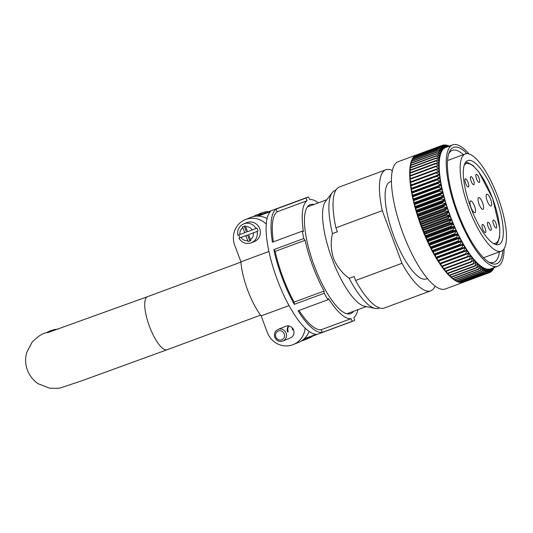 <?xml version="1.0" encoding="UTF-8"?>
<svg xmlns="http://www.w3.org/2000/svg" width="533" height="533" viewBox="0 0 533 533"><rect width="100%" height="100%" fill="white"/><g stroke="black" fill="none" stroke-linecap="round" stroke-linejoin="round"><path stroke-width="0.8" d="M262.836 213.8A20.421 19.474 -112.4 0 0 256.693 214.959A20.421 19.474 -112.4 0 0 256.06 215.205A20.421 19.474 -112.4 0 0 253.362 216.585M256.06 215.205L261.303 213.04A20.421 19.474 67.6 0 1 261.936 212.794A20.421 19.474 67.6 0 1 268.685 211.641M301.298 340.987A20.421 19.474 -112.4 0 0 304.19 340.061A20.421 19.474 -112.4 0 0 308.42 337.629M313.058 335.91A20.421 19.474 67.6 0 1 309.433 337.902L304.19 340.061M293.21 329.74A6.283 5.99 67.6 0 1 292.91 328.681M278.086 329.414L285.601 326.316A6.283 5.99 67.6 0 1 293.616 330.047A6.283 5.99 67.6 0 1 290.385 337.935L282.87 341.033C279.219 342.099 276.527 340.867 274.795 337.336C273.795 333.738 274.895 331.1 278.086 329.414A6.283 5.99 67.6 0 1 286.101 333.145A6.283 5.99 67.6 0 1 282.87 341.033M287.62 332.046A6.283 5.99 67.6 0 1 288.506 325.93M267.046 218.57A20.421 19.474 -112.4 0 0 251.103 217.264A20.421 19.474 -112.4 0 0 250.47 217.511L245.227 219.669A20.421 19.474 67.6 0 0 234.74 245.313L240.923 261.836A40.841 12.279 69.7 0 0 247.705 290.232A40.841 12.279 69.7 0 0 261.13 315.889L289.033 305.562M240.923 261.836L268.918 251.469M245.227 219.669A20.421 19.474 67.6 0 1 245.86 219.423A20.421 19.474 67.6 0 1 266.247 224.047M305.116 328.101A20.421 19.474 67.6 0 1 293.357 344.531A20.421 19.474 67.6 0 1 267.306 332.412L261.13 315.889M293.357 344.531L298.6 342.373A20.421 19.474 -112.4 0 0 309.1 331.459M353.486 311.319A58.124 17.476 -110.3 0 1 350.614 313.637A58.124 17.476 -110.3 0 1 314.27 265.794A58.124 17.476 -110.3 0 1 310.266 204.625A58.124 17.476 -110.3 0 1 313.957 204.512M258.205 216.112L270.471 211.574A65.979 19.841 -110.3 0 0 277.247 279.592A65.979 19.841 -110.3 0 0 316.349 334.284L304.19 338.781M303.757 238.551L273.829 249.624A65.979 19.841 69.7 0 0 282.164 277.773A65.979 19.841 69.7 0 0 294.289 304.35L324.217 293.277L324.064 291.051A63.147 18.988 69.7 0 1 305.083 240.29L303.757 238.551A65.979 19.841 -110.3 0 1 302.351 231.122L303.424 231.515A63.147 18.988 69.7 0 1 306.988 200.754L306.195 197.956A65.979 19.841 -110.3 0 1 307.541 197.257A65.979 19.841 -110.3 0 1 308.574 196.977L309.8 199.595A63.147 18.988 69.7 0 1 318.374 202.88M306.195 197.956L276.267 209.036A65.979 19.841 69.7 0 0 272.423 242.195L302.351 231.122M292.597 329.987A6.283 5.99 67.6 0 1 292.184 327.782M288.226 331.793A6.283 5.99 67.6 0 1 288.886 325.983M357.903 309.686A63.147 18.988 69.7 0 1 353.885 317.508L354.685 320.306A65.979 19.841 -110.3 0 1 353.339 321.006A65.979 19.841 -110.3 0 1 352.306 321.286L351.074 318.667A63.147 18.988 69.7 0 1 328.535 298.667L328.002 299.726A65.979 19.841 -110.3 0 1 324.217 293.277M328.002 299.726L298.074 310.799A65.979 19.841 69.7 0 0 322.378 332.359L352.306 321.286M299.046 310.439A63.147 18.988 69.7 0 0 321.152 329.74L351.074 318.667M322.378 332.359L321.152 329.74M273.829 249.624L275.155 251.369A63.147 18.988 69.7 0 0 294.136 302.124L324.064 291.051M275.155 251.369L305.083 240.29M294.289 304.35L294.136 302.124M276.267 209.036L277.067 211.828A63.147 18.988 69.7 0 0 273.382 241.842M277.067 211.828L306.988 200.754M250.823 240.456L248.038 241.556L250.85 240.516L248.611 234.647L257.979 231.109A10.214 9.741 -112.4 0 0 257.532 229.596A10.214 9.741 -112.4 0 0 256.879 228.164L252.269 229.943A7.069 6.742 -112.4 0 0 245.646 226.725L245.347 225.805L242.542 226.845L242.835 227.764A7.069 6.742 -112.4 0 0 239.943 234.507L244.7 232.748L242.835 227.764M257.979 231.109L257.106 231.469A10.214 9.741 67.6 0 1 251.423 242.775L254.481 241.516A10.214 9.741 -112.4 0 0 259.718 228.697A10.214 9.741 -112.4 0 0 246.699 222.634L243.634 223.9A10.214 9.741 67.6 0 1 256 228.524M238.844 234.913A10.214 9.741 -112.4 0 0 239.27 236.359A10.214 9.741 -112.4 0 0 239.93 237.791L238.924 238.211C242.015 242.915 246.186 244.434 251.423 242.775M245.646 226.725L247.512 231.708L252.269 229.943M239.057 238.151L245.8 235.693L248.038 241.556M248.611 234.647L257.106 231.469M249.75 240.856L247.545 234.966L245.8 235.693M239.93 237.791L247.545 234.966M239.943 234.507L237.958 235.206M244.274 226.205L246.446 232.028L244.7 232.748M471.105 181.153A4.317 1.299 69.7 0 0 473.804 184.711A4.317 1.299 69.7 0 0 473.504 180.167A4.317 1.299 69.7 0 0 470.806 176.61A4.317 1.299 69.7 0 0 471.105 181.153M465.642 183.405A4.317 1.299 69.7 0 0 468.34 186.963A4.317 1.299 69.7 0 0 468.047 182.419A4.317 1.299 69.7 0 0 465.342 178.861A4.317 1.299 69.7 0 0 465.642 183.405M476.562 178.901A4.317 1.299 69.7 0 0 479.267 182.459A4.317 1.299 69.7 0 0 478.967 177.915A4.317 1.299 69.7 0 0 476.269 174.358A4.317 1.299 69.7 0 0 476.562 178.901M493.618 224.513A4.317 1.299 69.7 0 0 496.316 228.071A4.317 1.299 69.7 0 0 496.023 223.527A4.317 1.299 69.7 0 0 493.318 219.969A4.317 1.299 69.7 0 0 493.618 224.513M482.691 229.017A4.317 1.299 69.7 0 0 485.396 232.575A4.317 1.299 69.7 0 0 485.097 228.024A4.317 1.299 69.7 0 0 482.398 224.473A4.317 1.299 69.7 0 0 482.691 229.017M488.155 226.765A4.317 1.299 69.7 0 0 490.86 230.323A4.317 1.299 69.7 0 0 490.56 225.779A4.317 1.299 69.7 0 0 487.855 222.221A4.317 1.299 69.7 0 0 488.155 226.765M470.999 207.517A6.283 1.892 69.7 0 0 474.93 212.694A6.283 1.892 69.7 0 0 474.497 206.078A6.283 1.892 69.7 0 0 470.566 200.908A6.283 1.892 69.7 0 0 470.999 207.517M487.169 200.854A6.283 1.892 69.7 0 0 491.093 206.024A6.283 1.892 69.7 0 0 490.66 199.415A6.283 1.892 69.7 0 0 486.736 194.239A6.283 1.892 69.7 0 0 487.169 200.854M479.08 204.186A6.283 1.892 69.7 0 0 483.011 209.356A6.283 1.892 69.7 0 0 482.578 202.747A6.283 1.892 69.7 0 0 478.647 197.576A6.283 1.892 69.7 0 0 479.08 204.186M47.45 332.745L147.528 296.681A28.276 8.501 -110.3 0 0 149.48 326.436A28.276 8.501 -110.3 0 0 167.155 349.715L81.056 381.055L62.068 387.371C60.849 388.251 56.631 388.504 49.422 388.131L38.303 383.787C33.239 380.375 29.608 375.812 27.416 370.102C25.324 364.359 25.064 358.536 26.65 352.646L32.18 342.073C42.687 331.912 42.867 334.744 49.796 331.033A28.276 26.956 67.6 0 1 58.25 329.127M469.013 153.95A64.72 19.461 69.7 0 0 452.69 144.869L445.668 147.474A64.72 19.461 69.7 0 0 450.125 215.585A64.72 19.461 69.7 0 0 490.593 268.859L497.622 266.26A64.72 19.461 69.7 0 0 504.098 248.744M452.69 144.869A64.72 19.461 69.7 0 0 457.154 212.987A64.72 19.461 69.7 0 0 497.622 266.26M502.786 250.283A62.048 18.655 -110.3 0 1 490.08 262.829A62.048 18.655 -110.3 0 1 457.894 212.68A62.048 18.655 -110.3 0 1 449.199 152.385A62.048 18.655 -110.3 0 1 467.015 153.637M488.701 262.029A59.689 17.949 69.7 0 0 493.765 262.329A59.689 17.949 69.7 0 0 499.388 251.869M497.722 196.604A51.841 15.59 69.7 0 0 465.309 153.937A51.841 15.59 69.7 0 0 468.887 208.496A51.841 15.59 69.7 0 0 501.3 251.163A51.841 15.59 69.7 0 0 497.722 196.604M470.852 207.683A44.772 13.465 69.7 0 0 498.841 244.534A44.772 13.465 69.7 0 0 495.757 197.417A44.772 13.465 69.7 0 0 467.761 160.566A44.772 13.465 69.7 0 0 470.852 207.683M335.917 190.101L335.184 190.374A62.834 18.895 69.7 0 0 332.286 192.6L325.61 201.241A56.944 17.123 69.7 0 0 332.166 259.158A56.944 17.123 69.7 0 0 364.459 306.209L375.159 308.427A62.834 18.895 69.7 0 0 378.803 308.227L379.536 307.954M391.422 181.287L390.283 181.706A51.841 15.59 69.7 0 0 393.86 236.266A51.841 15.59 69.7 0 0 426.273 278.932L427.406 278.512M382.268 210.655L401.955 263.315L355.591 280.471L354.105 276.507L349.188 278.326C342.199 273.262 337.016 266.693 333.631 258.625C330.9 250.363 330.507 242.022 332.465 233.601L337.382 231.782L335.903 227.818L382.268 210.655A64.56 19.415 69.7 0 1 385.865 169.774A64.56 19.415 69.7 0 1 392.355 170.533M332.286 192.6A62.834 18.895 69.7 0 0 332.465 233.601M416.779 154.863L416.773 154.823A67.858 20.407 69.7 0 0 416.473 154.923L398.211 161.686A67.858 20.407 69.7 0 0 402.888 233.108A67.858 20.407 69.7 0 0 445.322 288.966L463.583 282.21A67.858 20.407 69.7 0 0 463.877 282.09M420.53 224.66L446.521 215.039A67.858 20.407 -110.3 0 1 446.294 214.419L448.653 212.234A65.506 19.694 69.7 0 0 449.752 215.252L421.65 225.652L420.53 224.66A67.858 20.407 69.7 0 0 421.15 226.352A67.858 20.407 69.7 0 0 421.79 228.031L447.78 218.41L450.065 216.105A65.506 19.694 69.7 0 0 451.218 219.096L448.02 219.03A67.858 20.407 -110.3 0 1 447.78 218.41M419.105 220.649L445.102 211.028A67.858 20.407 -110.3 0 1 444.888 210.402L447.32 208.356A65.506 19.694 69.7 0 0 448.353 211.381L420.257 221.788L419.105 220.649A67.858 20.407 69.7 0 0 420.304 224.04L446.294 214.419M417.765 216.625L443.762 207.004A67.858 20.407 -110.3 0 1 443.563 206.378L446.068 204.472A65.506 19.694 69.7 0 0 447.034 207.504L418.938 217.904L417.765 216.625A67.858 20.407 69.7 0 0 418.891 220.022L444.888 210.402M416.52 212.607L442.51 202.986A67.858 20.407 -110.3 0 1 442.323 202.367L444.902 200.608A65.506 19.694 69.7 0 0 445.801 203.619L417.699 214.026L416.52 212.607A67.858 20.407 69.7 0 0 417.566 215.998L443.563 206.378M415.36 208.616L441.351 198.996A67.858 20.407 -110.3 0 1 441.177 198.376L443.822 196.77A65.506 19.694 69.7 0 0 444.655 199.762L416.553 210.162L415.36 208.616A67.858 20.407 69.7 0 0 416.333 211.987L442.323 202.367M414.301 204.665L440.291 195.045A67.858 20.407 -110.3 0 1 440.131 194.432L442.843 192.979A65.506 19.694 69.7 0 0 443.603 195.931L415.5 206.331L414.301 204.665A67.858 20.407 69.7 0 0 415.187 207.997L441.177 198.376M413.335 200.768L439.332 191.147A67.858 20.407 -110.3 0 1 439.192 190.548L441.964 189.248A65.506 19.694 69.7 0 0 442.643 192.153L414.541 202.553L413.335 200.768A67.858 20.407 69.7 0 0 414.141 204.052L440.131 194.432M412.482 196.937L438.479 187.316A67.858 20.407 -110.3 0 1 438.353 186.73L441.191 185.591A65.506 19.694 69.7 0 0 441.784 188.435L413.688 198.836L412.482 196.937A67.858 20.407 69.7 0 0 413.195 200.168L439.192 190.548M411.736 193.199L437.733 183.579A67.858 20.407 -110.3 0 1 437.626 183.006L440.518 182.019A65.506 19.694 69.7 0 0 441.031 184.798L412.935 195.198L411.736 193.199A67.858 20.407 69.7 0 0 412.362 196.351L438.353 186.73M411.103 189.555L437.1 179.934A67.858 20.407 -110.3 0 1 437.007 179.381L439.958 178.555A65.506 19.694 69.7 0 0 440.391 181.247L412.289 191.647L411.103 189.555A67.858 20.407 69.7 0 0 411.629 192.626L437.626 183.006M410.583 186.03L436.58 176.41A67.858 20.407 -110.3 0 1 436.507 175.87L439.512 175.204A65.506 19.694 69.7 0 0 439.852 177.809L411.749 188.209L410.583 186.03A67.858 20.407 69.7 0 0 411.016 189.002L437.007 179.381M410.183 182.632L436.174 173.012A67.858 20.407 -110.3 0 1 436.121 172.492L439.172 171.986A65.506 19.694 69.7 0 0 439.425 174.491L411.329 184.891L410.183 182.632A67.858 20.407 69.7 0 0 410.517 185.491L436.507 175.87M409.897 179.374L435.887 169.754A67.858 20.407 -110.3 0 1 435.854 169.261L438.952 168.914A65.506 19.694 69.7 0 0 439.119 171.3L411.016 181.7L409.897 179.374A67.858 20.407 69.7 0 0 410.13 182.113L436.121 172.492M410.77 178.542L409.73 176.27A67.858 20.407 69.7 0 0 409.864 178.881L435.854 169.261M409.73 176.27L435.721 166.649A67.858 20.407 -110.3 0 1 435.708 166.183L438.846 165.99A65.506 19.694 69.7 0 0 438.919 168.255L435.721 166.649M410.61 175.47L409.684 173.338A67.858 20.407 69.7 0 0 409.71 175.803L435.708 166.183M409.684 173.338L435.674 163.718A67.858 20.407 -110.3 0 1 435.674 163.271L438.852 163.238A65.506 19.694 69.7 0 0 438.839 165.37L435.674 163.718M410.57 172.565L409.757 170.58A67.858 20.407 69.7 0 0 409.684 172.892L435.674 163.271M409.757 170.58L435.747 160.959A67.858 20.407 -110.3 0 1 435.767 160.546L438.979 160.66A65.506 19.694 69.7 0 0 438.872 162.658L435.747 160.959M410.657 169.84L409.944 168.008A67.858 20.407 69.7 0 0 409.777 170.167L435.767 160.546M409.944 168.008L435.941 158.388A67.858 20.407 -110.3 0 1 435.981 158.008L439.219 158.274A65.506 19.694 69.7 0 0 439.019 160.12L435.941 158.388M410.863 167.302L410.257 165.643A67.858 20.407 69.7 0 0 409.984 167.629L435.981 158.008M410.257 165.643L436.247 156.022A67.858 20.407 -110.3 0 1 436.307 155.676L439.572 156.082A65.506 19.694 69.7 0 0 439.285 157.775L436.247 156.022M411.196 164.97L410.683 163.484A67.858 20.407 69.7 0 0 410.317 165.297L436.307 155.676M410.683 163.484L436.68 153.864A67.858 20.407 -110.3 0 1 436.754 153.551L440.038 154.09A65.506 19.694 69.7 0 0 439.665 155.623L436.68 153.864M411.649 162.838L411.229 161.546A67.858 20.407 69.7 0 0 410.763 163.171L436.754 153.551M411.229 161.546L437.22 151.925A67.858 20.407 -110.3 0 1 437.32 151.638L440.611 152.318A65.506 19.694 69.7 0 0 440.151 153.684L437.22 151.925M412.222 160.926L411.889 159.827A67.858 20.407 69.7 0 0 411.323 161.259L437.32 151.638M411.889 159.827L437.879 150.206A67.858 20.407 -110.3 0 1 437.993 149.96L441.297 150.766A65.506 19.694 69.7 0 0 440.751 151.958L437.879 150.206M412.908 159.24L412.655 158.341A67.858 20.407 69.7 0 0 412.002 159.58L437.993 149.96M412.655 158.341L438.646 148.72A67.858 20.407 -110.3 0 1 438.779 148.514L442.09 149.44A65.506 19.694 69.7 0 0 441.464 150.453L438.646 148.72M413.715 157.788L413.535 157.095A67.858 20.407 69.7 0 0 412.782 158.134L438.779 148.514M413.535 157.095L439.525 147.474A67.858 20.407 -110.3 0 1 439.672 147.301L442.983 148.347A65.506 19.694 69.7 0 0 442.277 149.18L439.525 147.474M414.627 156.569L414.514 156.089A67.858 20.407 69.7 0 0 413.681 156.922L439.672 147.301M414.514 156.089L440.505 146.468A67.858 20.407 -110.3 0 1 440.671 146.335L443.976 147.488A65.506 19.694 69.7 0 0 443.196 148.134L440.505 146.468M415.653 155.596L415.593 155.33A67.858 20.407 69.7 0 0 414.674 155.956L440.671 146.335M415.593 155.33L441.59 145.709A67.858 20.407 -110.3 0 1 441.764 145.616L445.068 146.868A65.506 19.694 69.7 0 0 444.209 147.328L441.59 145.709M416.473 154.923A67.858 20.407 69.7 0 0 415.773 155.236L441.764 145.616M416.773 154.823L442.77 145.203A67.858 20.407 -110.3 0 1 442.956 145.149L446.248 146.488A65.506 19.694 69.7 0 0 445.315 146.762L442.77 145.203M443.216 145.249L444.036 144.949A67.858 20.407 -110.3 0 1 444.242 144.929L447.513 146.355A65.506 19.694 69.7 0 0 446.514 146.442L444.036 144.949M444.788 145.169L445.395 144.943A67.858 20.407 -110.3 0 1 445.615 144.963L448.859 146.468M446.427 145.342L446.834 145.189A67.858 20.407 -110.3 0 1 447.067 145.249L449.053 146.215M448.133 145.769L448.346 145.689A67.858 20.407 -110.3 0 1 448.586 145.789L449.272 146.135M492.052 269.005L490.453 272.183A67.858 20.407 -110.3 0 1 490.28 272.276L491.193 269.465A65.506 19.694 69.7 0 0 492.052 269.005A65.506 19.694 69.7 0 0 492.285 268.845A65.506 19.694 69.7 0 0 493.065 268.199L491.539 271.424A67.858 20.407 -110.3 0 1 491.373 271.557L492.285 268.845M493.984 267.153L492.519 270.418A67.858 20.407 -110.3 0 1 492.372 270.591L493.278 267.986A65.506 19.694 69.7 0 0 493.445 267.806M494.078 267.573L493.398 269.172A67.858 20.407 -110.3 0 1 493.265 269.385L493.904 267.639M494.238 267.513L494.164 267.686A67.858 20.407 -110.3 0 1 494.051 267.932L494.211 267.526M449.206 146.162L448.346 145.689M449.166 146.522L446.834 145.189M448.52 146.415A65.506 19.694 69.7 0 0 447.8 146.362L445.395 144.943M439.172 171.986A65.506 19.694 69.7 0 1 439.119 171.3L435.887 169.754M439.512 175.204A65.506 19.694 69.7 0 1 439.425 174.491L436.174 173.012M439.958 178.555A65.506 19.694 69.7 0 1 439.852 177.809L436.58 176.41M440.518 182.019A65.506 19.694 69.7 0 1 440.391 181.247L437.1 179.934M412.935 195.198A65.506 19.694 69.7 0 0 413.088 195.991L441.191 185.591A65.506 19.694 69.7 0 1 441.031 184.798L437.733 183.579M413.688 198.836A65.506 19.694 69.7 0 0 413.868 199.648L441.964 189.248A65.506 19.694 69.7 0 1 441.784 188.435L438.479 187.316M414.541 202.553A65.506 19.694 69.7 0 0 414.747 203.379L442.843 192.979A65.506 19.694 69.7 0 1 442.643 192.153L439.332 191.147M415.5 206.331A65.506 19.694 69.7 0 0 415.727 207.17L443.822 196.77A65.506 19.694 69.7 0 1 443.603 195.931L440.291 195.045M416.553 210.162A65.506 19.694 69.7 0 0 416.799 211.008L444.902 200.608A65.506 19.694 69.7 0 1 444.655 199.762L441.351 198.996M417.699 214.026A65.506 19.694 69.7 0 0 417.965 214.872L446.068 204.472A65.506 19.694 69.7 0 1 445.801 203.619L442.51 202.986M418.938 217.904A65.506 19.694 69.7 0 0 419.218 218.757L447.32 208.356A65.506 19.694 69.7 0 1 447.034 207.504L443.762 207.004M420.257 221.788A65.506 19.694 69.7 0 0 420.557 222.641L448.653 212.234A65.506 19.694 69.7 0 1 448.353 211.381L445.102 211.028M421.65 225.652A65.506 19.694 69.7 0 0 421.969 226.505L450.065 216.105A65.506 19.694 69.7 0 1 449.752 215.252L446.521 215.039M449.339 222.368L451.551 219.936A65.506 19.694 69.7 0 0 452.757 222.894L449.592 222.981A67.858 20.407 -110.3 0 1 449.339 222.368L423.349 231.988L423.449 230.336L451.551 219.936A65.506 19.694 69.7 0 1 451.218 219.096L423.122 229.496L422.029 228.65A67.858 20.407 69.7 0 0 423.349 231.988M450.965 226.272L453.103 223.72A65.506 19.694 69.7 0 0 454.349 226.632L451.224 226.878A67.858 20.407 -110.3 0 1 450.965 226.272L424.974 235.892L425.001 234.12L453.103 223.72A65.506 19.694 69.7 0 1 452.757 222.894L424.654 233.294L423.595 232.601A67.858 20.407 69.7 0 0 424.974 235.892M452.65 230.109L454.709 227.444A65.506 19.694 69.7 0 0 456.001 230.303L452.917 230.702A67.858 20.407 -110.3 0 1 452.65 230.109L426.66 239.73L426.607 237.851L454.709 227.444A65.506 19.694 69.7 0 1 454.349 226.632L426.253 237.032L425.234 236.499A67.858 20.407 69.7 0 0 426.66 239.73M454.389 233.86L456.368 231.095A65.506 19.694 69.7 0 0 457.7 233.88L454.662 234.44A67.858 20.407 -110.3 0 1 454.389 233.86L428.399 243.481L428.272 241.496L456.368 231.095A65.506 19.694 69.7 0 1 456.001 230.303L427.899 240.703L426.926 240.323A67.858 20.407 69.7 0 0 428.399 243.481M456.168 237.518L458.08 234.653A65.506 19.694 69.7 0 0 459.439 237.358L456.455 238.078A67.858 20.407 -110.3 0 1 456.168 237.518L430.178 247.139L429.978 245.053L458.08 234.653A65.506 19.694 69.7 0 1 457.7 233.88L429.598 244.281L428.672 244.061A67.858 20.407 69.7 0 0 430.178 247.139M457.994 241.063L459.826 238.111A65.506 19.694 69.7 0 0 461.212 240.723L458.28 241.602A67.858 20.407 -110.3 0 1 457.994 241.063L432.003 250.683L431.723 248.511L459.826 238.111A65.506 19.694 69.7 0 1 459.439 237.358L431.337 247.758L430.457 247.698A67.858 20.407 69.7 0 0 432.003 250.683M459.846 244.474L461.605 241.449A65.506 19.694 69.7 0 0 463.017 243.961L460.139 244.993A67.858 20.407 -110.3 0 1 459.846 244.474L433.855 254.094L433.509 251.849L461.605 241.449A65.506 19.694 69.7 0 1 461.212 240.723L432.29 251.223A67.858 20.407 69.7 0 0 433.855 254.094M461.725 247.752L463.41 244.654A65.506 19.694 69.7 0 0 464.836 247.052L462.018 248.245A67.858 20.407 -110.3 0 1 461.725 247.752L435.734 257.372L435.314 255.054L463.41 244.654A65.506 19.694 69.7 0 1 463.017 243.961L434.142 254.614A67.858 20.407 69.7 0 0 435.734 257.372M463.617 250.87L465.236 247.712A65.506 19.694 69.7 0 0 466.668 249.99L463.917 251.343A67.858 20.407 -110.3 0 1 463.617 250.87L437.626 260.49L437.14 258.112L465.236 247.712A65.506 19.694 69.7 0 1 464.836 247.052M465.522 253.828L467.075 250.617A65.506 19.694 69.7 0 0 468.507 252.769L465.822 254.274A67.858 20.407 -110.3 0 1 465.522 253.828L439.532 263.449L438.972 261.017L467.075 250.617A65.506 19.694 69.7 0 1 466.668 249.99M467.428 256.606L468.913 253.355A65.506 19.694 69.7 0 0 470.346 255.367L467.727 257.026A67.858 20.407 -110.3 0 1 467.428 256.606L441.437 266.227L440.811 263.755L468.913 253.355A65.506 19.694 69.7 0 1 468.507 252.769M469.333 259.198L470.752 255.913A65.506 19.694 69.7 0 0 472.178 257.779L469.626 259.584A67.858 20.407 -110.3 0 1 469.333 259.198L443.336 268.819L442.65 266.313A65.506 19.694 69.7 0 0 442.65 266.313L470.752 255.913A65.506 19.694 69.7 0 1 470.346 255.367M471.219 261.59L472.578 258.285A65.506 19.694 69.7 0 0 473.99 259.997L471.512 261.943A67.858 20.407 -110.3 0 1 471.219 261.59L445.228 271.21L444.535 268.872M473.084 263.775L474.39 260.457A65.506 19.694 69.7 0 0 475.782 262.009L473.371 264.095A67.858 20.407 -110.3 0 1 473.084 263.775L447.094 273.396L446.407 271.237M474.923 265.747L476.176 262.423A65.506 19.694 69.7 0 0 477.541 263.808L475.209 266.034A67.858 20.407 -110.3 0 1 474.923 265.747L448.933 275.368L448.266 273.389M476.729 267.493L477.928 264.175A65.506 19.694 69.7 0 0 479.267 265.387L477.008 267.739A67.858 20.407 -110.3 0 1 476.729 267.493L450.738 277.113L450.099 275.328M478.494 269.005L479.64 265.707A65.506 19.694 69.7 0 0 480.946 266.747L478.761 269.218A67.858 20.407 -110.3 0 1 478.494 269.005L452.497 278.626L451.891 277.033M480.206 270.278L481.306 267.013A65.506 19.694 69.7 0 0 482.572 267.866L480.466 270.458A67.858 20.407 -110.3 0 1 480.206 270.278L454.209 279.898L453.65 278.512M481.859 271.317L482.925 268.086A65.506 19.694 69.7 0 0 484.144 268.752L482.112 271.45A67.858 20.407 -110.3 0 1 481.859 271.317L455.868 280.938L455.362 279.745M483.458 272.103L484.484 268.918A65.506 19.694 69.7 0 0 485.656 269.405L483.697 272.203A67.858 20.407 -110.3 0 1 483.458 272.103L457.461 281.724L457.021 280.738M484.983 272.643L485.976 269.511A65.506 19.694 69.7 0 0 487.095 269.811L485.21 272.703A67.858 20.407 -110.3 0 1 484.983 272.643L458.986 282.263L458.62 281.484M486.429 272.929L487.402 269.865A65.506 19.694 69.7 0 0 488.461 269.971L486.649 272.949A67.858 20.407 -110.3 0 1 486.429 272.929L460.439 282.55L460.152 281.977M487.802 272.963L488.748 269.978A65.506 19.694 69.7 0 0 489.74 269.891L488.008 272.949A67.858 20.407 -110.3 0 1 487.802 272.963L461.811 282.583L461.618 282.217M492.932 269.505L493.265 269.385M491.839 270.791L492.372 270.591M490.633 271.837L491.373 271.557M489.307 272.636L490.28 272.276M489.74 269.891A65.506 19.694 69.7 0 0 490.014 269.845A65.506 19.694 69.7 0 0 490.94 269.571L489.274 272.689L463.284 282.31A67.858 20.407 69.7 0 0 463.583 282.21M489.274 272.689A67.858 20.407 -110.3 0 1 489.087 272.749L489.707 269.958M488.008 272.949L462.011 282.57A67.858 20.407 69.7 0 0 463.09 282.37L489.087 272.749M486.649 272.949L460.659 282.57A67.858 20.407 69.7 0 0 461.811 282.583M485.21 272.703L459.219 282.323A67.858 20.407 69.7 0 0 460.439 282.55M483.697 272.203L457.707 281.824A67.858 20.407 69.7 0 0 458.986 282.263M482.112 271.45L456.121 281.071A67.858 20.407 69.7 0 0 457.461 281.724M480.466 270.458L454.476 280.078A67.858 20.407 69.7 0 0 455.868 280.938M478.761 269.218L452.77 278.839A67.858 20.407 69.7 0 0 454.209 279.898M477.008 267.739L451.011 277.36A67.858 20.407 69.7 0 0 452.497 278.626M475.209 266.034L449.212 275.654A67.858 20.407 69.7 0 0 450.738 277.113M473.371 264.095L447.38 273.715A67.858 20.407 69.7 0 0 448.933 275.368M471.512 261.943L445.515 271.564A67.858 20.407 69.7 0 0 447.094 273.396M469.626 259.584L443.636 269.205A67.858 20.407 69.7 0 0 445.228 271.21M467.727 257.026L441.73 266.647A67.858 20.407 69.7 0 0 443.336 268.819M465.822 254.274L439.825 263.895A67.858 20.407 69.7 0 0 441.437 266.227M463.917 251.343L437.919 260.963A67.858 20.407 69.7 0 0 439.532 263.449M462.018 248.245L436.027 257.865A67.858 20.407 69.7 0 0 437.626 260.49M434.142 254.614L460.139 244.993M432.29 251.223L458.28 241.602M430.457 247.698L456.455 238.078M428.672 244.061L454.662 234.44M426.926 240.323L452.917 230.702M425.234 236.499L451.224 226.878M423.595 232.601L449.592 222.981M422.029 228.65L448.02 219.03M401.955 263.315A64.56 19.415 69.7 0 0 430.684 290.865A64.56 19.415 69.7 0 0 435.115 286.068M355.591 280.471A64.56 19.415 69.7 0 0 384.32 308.027L430.684 290.865M385.865 169.774L339.501 186.936A64.56 19.415 69.7 0 0 335.903 227.818M349.188 278.326A62.834 18.895 69.7 0 0 375.159 308.427M463.397 154.643A59.689 17.949 69.7 0 0 452.33 150.366A59.689 17.949 69.7 0 0 448.673 153.89M443.876 147.454L444.209 147.328A65.506 19.694 69.7 0 0 443.976 147.488M442.79 148.287L443.196 148.134A65.506 19.694 69.7 0 0 442.983 148.347M441.797 149.36L442.277 149.18A65.506 19.694 69.7 0 0 442.09 149.44M440.891 150.666L441.464 150.453A65.506 19.694 69.7 0 0 441.297 150.766M440.078 152.211L440.751 151.958A65.506 19.694 69.7 0 0 440.611 152.318M439.359 153.977L440.151 153.684A65.506 19.694 69.7 0 0 440.038 154.09M438.726 155.976L439.665 155.623A65.506 19.694 69.7 0 0 439.572 156.082M438.166 158.188L439.285 157.775A65.506 19.694 69.7 0 0 439.219 158.274M437.686 160.613L439.019 160.12A65.506 19.694 69.7 0 0 438.979 160.66M437.253 163.258L438.872 162.658A65.506 19.694 69.7 0 0 438.852 163.238M436.833 166.116L438.839 165.37A65.506 19.694 69.7 0 0 438.846 165.99M436.367 169.201L438.919 168.255A65.506 19.694 69.7 0 0 438.952 168.914M472.178 257.779A65.506 19.694 69.7 0 0 472.578 258.285L470.246 259.145M473.99 259.997A65.506 19.694 69.7 0 0 474.39 260.457L472.531 261.143M475.782 262.009A65.506 19.694 69.7 0 0 476.176 262.423L474.663 262.982M477.541 263.808A65.506 19.694 69.7 0 0 477.928 264.175L476.675 264.641M479.267 265.387A65.506 19.694 69.7 0 0 479.64 265.707L478.587 266.094M480.946 266.747A65.506 19.694 69.7 0 0 481.306 267.013L480.42 267.339M482.572 267.866A65.506 19.694 69.7 0 0 482.925 268.086L482.172 268.359M484.144 268.752A65.506 19.694 69.7 0 0 484.484 268.918L483.844 269.152M485.656 269.405A65.506 19.694 69.7 0 0 485.976 269.511L485.436 269.711M487.095 269.811A65.506 19.694 69.7 0 0 487.402 269.865L486.949 270.038M488.461 269.971A65.506 19.694 69.7 0 0 488.748 269.978L488.375 270.118M438.739 260.664A65.506 19.694 69.7 0 0 438.972 261.017M436.813 257.579A65.506 19.694 69.7 0 0 437.14 258.112M434.915 254.361A65.506 19.694 69.7 0 0 435.314 255.054M433.116 251.123A65.506 19.694 69.7 0 0 433.509 251.849M431.337 247.758A65.506 19.694 69.7 0 0 431.723 248.511M429.598 244.281A65.506 19.694 69.7 0 0 429.978 245.053M427.899 240.703A65.506 19.694 69.7 0 0 428.272 241.496M426.253 237.032A65.506 19.694 69.7 0 0 426.607 237.851M424.654 233.294A65.506 19.694 69.7 0 0 425.001 234.12M423.122 229.496A65.506 19.694 69.7 0 0 423.449 230.336M421.79 228.031L421.969 226.505M420.304 224.04L420.557 222.641M418.891 220.022L419.218 218.757M417.566 215.998L417.965 214.872M416.333 211.987L416.799 211.008M415.187 207.997L415.727 207.17M414.141 204.052L414.747 203.379M413.195 200.168L413.868 199.648M412.362 196.351L413.088 195.991M412.289 191.647A65.506 19.694 69.7 0 0 412.409 192.34M411.749 188.209A65.506 19.694 69.7 0 0 411.822 188.702M241.043 237.451A7.069 6.742 -112.4 0 0 247.665 240.676M250.47 239.63A7.069 6.742 -112.4 0 0 253.368 232.888M275.827 336.963A4.71 4.497 -112.4 0 0 281.69 339.814A4.71 4.497 -112.4 0 0 284.256 333.845A4.71 4.497 -112.4 0 0 278.393 330.986A4.71 4.497 -112.4 0 0 275.827 336.963M493.265 243.408A42.413 12.752 69.7 0 0 492.625 198.602A42.413 12.752 69.7 0 0 464.263 165.05M307.541 197.257L256.54 216.131M353.339 321.006L303.377 339.494M243.634 223.9C239.004 226.225 237.072 230.009 237.825 235.266M465.496 162.425L467.901 162.638L472.911 165.463L478.761 171.826L492.692 198.576L499.854 228.83L499.561 237.465L497.595 242.875L495.91 244.6M147.528 296.681L240.943 262.103M167.155 349.715L260.57 315.143M447.547 160.513L465.309 153.937M307.388 206.944L326.742 199.782M346.923 313.75L366.271 306.588M483.531 257.739L501.3 251.163"/></g></svg>
